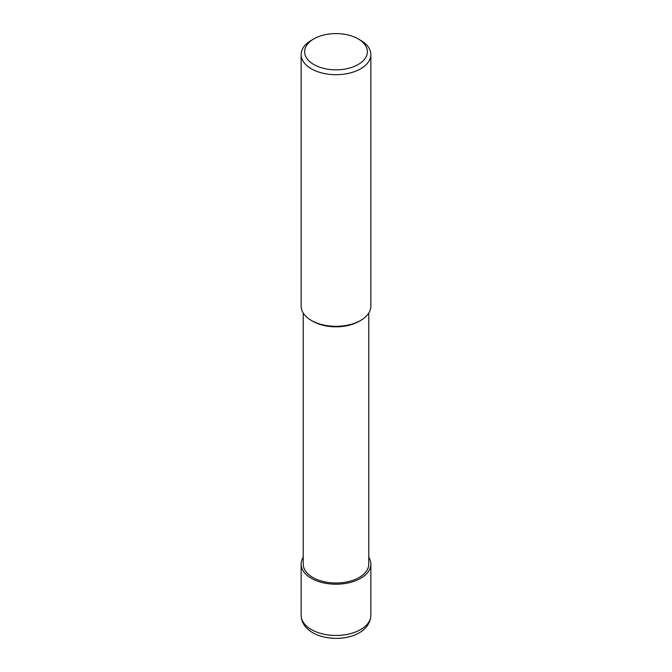 <?xml version="1.0" encoding="UTF-8"?>
<svg xmlns="http://www.w3.org/2000/svg" width="672" height="672" viewBox="0 0 672 672"><rect width="100%" height="100%" fill="white"/><g stroke="black" fill="none" stroke-linecap="round" stroke-linejoin="round"><path stroke-width="1.01" d="M360.654 40.328L358.184 38.909A31.374 18.119 180 0 1 358.184 64.52A31.374 18.119 180 0 1 313.816 64.52A31.374 18.119 180 0 1 313.816 38.909A31.374 18.119 180 0 1 358.184 38.909L360.654 40.328A34.86 20.126 0 0 1 370.86 54.558L370.86 306.197A34.86 20.126 180 0 1 360.654 320.426A34.86 20.126 180 0 1 311.346 320.426L311.346 320.426A34.86 20.126 180 0 1 301.14 306.197L301.14 54.558A34.86 20.126 0 0 0 311.346 68.796A34.86 20.126 0 0 0 349.339 73.156A34.86 20.126 0 0 0 370.86 54.558M313.816 38.909L311.346 40.328A34.86 20.126 0 0 0 301.14 54.558M359.89 320.855A32.768 18.917 0 0 1 312.824 321.283L311.346 320.426L312.824 321.283A32.768 18.917 0 0 0 359.176 321.283L360.654 320.426M303.232 313.06L303.232 564.085A32.768 18.917 0 0 0 312.824 577.466A32.768 18.917 0 0 0 348.541 581.566A32.768 18.917 0 0 0 368.768 564.085L368.768 313.06M303.232 557.222A34.86 20.126 0 0 0 301.14 564.085A34.86 20.126 0 0 0 311.346 578.323A34.86 20.126 0 0 0 349.339 582.683A34.86 20.126 0 0 0 370.86 564.085A34.86 20.126 0 0 0 368.768 557.222M301.14 615.325C301.342 622.432 305.222 628.244 312.791 632.747C332.262 643.944 369.583 638.501 370.86 615.325A34.86 20.126 180 0 1 349.339 633.923A34.86 20.126 180 0 1 311.346 629.555A34.86 20.126 180 0 1 301.14 615.325L301.14 564.085M370.86 564.085L370.86 615.325"/></g></svg>
